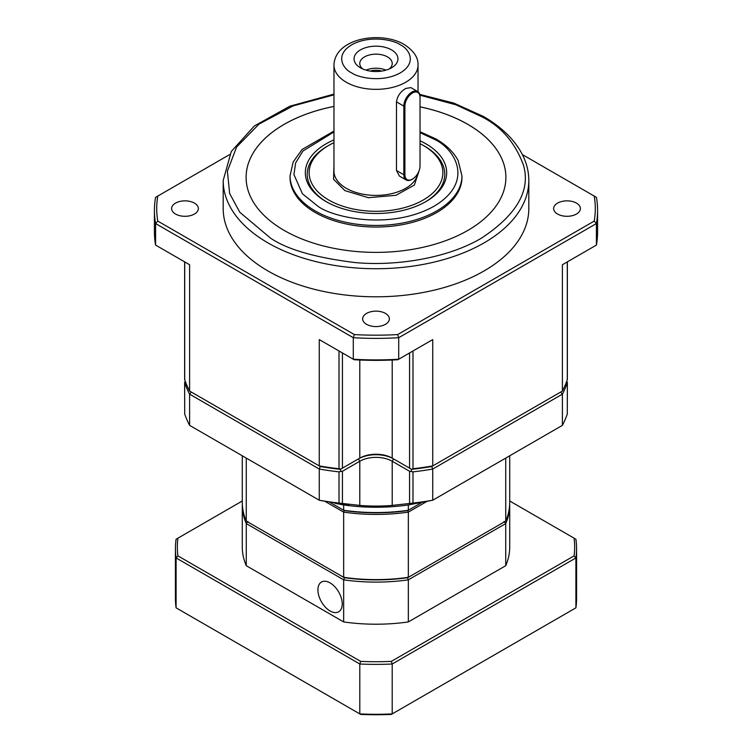 <?xml version="1.0" encoding="UTF-8"?>
<svg xmlns="http://www.w3.org/2000/svg" width="752" height="752" viewBox="0 0 752 752"><rect width="100%" height="100%" fill="white"/><g stroke="black" fill="none" stroke-linecap="round" stroke-linejoin="round"><path stroke-width="1.13" d="M419.55 169.35L414.371 185.067L395.928 195.313L368.433 197.691L344.933 190.641L333.568 179.296L333.973 165.308M366.544 324.319A13.367 7.717 180 0 1 362.633 318.857A13.367 7.717 180 0 1 370.886 311.732A13.367 7.717 180 0 1 385.456 313.405A13.367 7.717 180 0 1 389.367 318.857A13.367 7.717 180 0 1 381.114 325.992A13.367 7.717 180 0 1 366.544 324.319M175.526 214.038A13.367 7.717 180 0 1 171.616 208.577A13.367 7.717 180 0 1 179.869 201.442A13.367 7.717 180 0 1 194.439 203.115A13.367 7.717 180 0 1 198.359 208.577A13.367 7.717 180 0 1 190.106 215.711A13.367 7.717 180 0 1 175.526 214.038M557.561 214.038A13.367 7.717 180 0 1 553.641 208.577A13.367 7.717 180 0 1 561.894 201.442A13.367 7.717 180 0 1 576.474 203.115A13.367 7.717 180 0 1 580.384 208.577A13.367 7.717 180 0 1 572.131 215.711A13.367 7.717 180 0 1 557.561 214.038M223.184 180.508A152.816 88.228 180 0 0 267.947 242.887A152.816 88.228 180 0 0 434.477 262.016A152.816 88.228 180 0 0 528.816 180.508L528.816 208.577A152.816 88.228 180 0 1 434.477 290.084A152.816 88.228 180 0 1 267.947 270.964A152.816 88.228 180 0 1 223.184 208.577L223.184 180.508L231.287 151.49L254.383 125.941L289.811 106.22L333.973 94.103M420.03 106.831A129.889 74.993 180 0 1 467.847 124.362A129.889 74.993 180 0 1 505.889 177.387A129.889 74.993 0 0 0 467.847 124.39A129.889 74.993 0 0 0 420.03 106.869M333.973 106.455A129.889 74.993 0 0 0 246.111 177.397A129.889 74.993 180 0 1 333.973 106.427M505.889 177.387A129.889 74.993 180 0 1 425.707 246.665A129.889 74.993 180 0 1 284.153 230.413A129.889 74.993 180 0 1 246.111 177.387M461.954 177.416A85.954 49.623 180 0 1 408.891 223.269A85.954 49.623 180 0 1 315.22 212.506A85.954 49.623 180 0 1 290.046 177.416L290.046 175.827A85.954 49.623 180 0 0 315.22 210.917A85.954 49.623 180 0 0 408.891 221.671A85.954 49.623 180 0 0 461.954 175.827L461.954 177.416M420.03 140.793A70.679 40.805 180 0 1 425.98 143.858A70.679 40.805 180 0 1 425.98 201.555A70.679 40.805 180 0 1 326.02 201.555L326.02 201.555A70.679 40.805 180 0 1 333.973 139.9M420.03 143.66A66.853 38.596 180 0 1 423.273 145.409L423.273 145.409A66.853 38.596 180 0 1 423.273 200.004A66.853 38.596 180 0 1 328.727 200.004A66.853 38.596 180 0 1 328.727 145.409L327.374 146.189A68.77 39.706 0 0 0 326.706 201.95M425.294 201.95A68.77 39.706 0 0 0 424.626 146.189L423.273 145.409L424.626 146.189M406.202 179.982L399.425 176.071L396.483 170.497L396.483 101.868C397.338 96.134 400.412 91.678 405.713 88.482L410.883 87.599L417.661 91.509A11.459 6.618 -60 0 1 420.03 96.754L420.03 166.004A10.697 6.176 -60 0 1 412.472 179.098L411.927 179.408A11.459 6.618 -60 0 1 406.202 179.982A11.459 6.618 -60 0 1 403.824 174.737L403.824 106.107A11.459 6.618 -60 0 1 411.927 92.073A11.459 6.618 -60 0 1 417.661 91.509M360.471 67.821L360.471 67.821A21.968 12.681 180 0 1 360.471 49.886A21.968 12.681 180 0 1 391.529 49.886A21.968 12.681 180 0 1 391.529 67.821A21.968 12.681 180 0 1 360.471 67.821M389.198 68.987A16.234 9.372 0 0 0 392.234 63.535A16.234 9.372 0 0 0 387.477 56.898A16.234 9.372 0 0 0 369.787 54.868A16.234 9.372 0 0 0 359.766 63.535A16.234 9.372 0 0 0 362.802 68.987M385.945 70.162A16.234 9.372 0 0 0 366.055 70.162M370.116 71.073A12.699 7.332 180 0 1 381.884 71.073M409.567 352.961L409.567 468.139L392.206 458.118L393.559 458.899L392.206 461.239A22.927 13.235 0 0 0 359.794 461.239L358.441 458.899L359.794 458.118L340.863 469.051L339.011 468.75A194.834 112.49 180 0 1 319.271 465.92L320.286 466.503A192.926 111.381 0 0 0 340.374 469.333L358.441 458.899A24.835 14.335 180 0 1 393.559 458.899L411.626 469.333A192.926 111.381 0 0 0 431.714 466.503L562.393 391.059A194.834 112.49 180 0 0 567.29 379.657L567.196 378.952M431.714 466.503L432.729 469.041L562.393 394.18L560.71 392.027L431.714 466.503A192.926 111.381 0 0 1 411.626 469.333L412.989 468.75A194.834 112.49 180 0 0 432.729 465.92L432.729 339.584L398.71 359.23L398.71 337.704L596.411 223.56L596.411 245.086L562.393 264.723L562.393 391.059M409.567 468.139L411.137 469.051M359.794 360.011L359.794 458.118A22.927 13.235 180 0 1 392.206 458.118L393.559 458.899A24.835 14.335 180 0 0 358.441 458.899M340.863 469.051L340.374 469.333L340.863 471.448L339.011 471.861A194.834 112.49 0 0 1 319.271 469.041L319.271 500.23A194.834 112.49 0 0 0 339.011 503.06L339.011 471.861M184.804 378.952L184.71 379.657A194.834 112.49 180 0 0 189.607 391.059L319.271 465.92L319.271 339.584L323.097 341.793M189.607 391.059L189.607 264.723L155.589 245.086L155.589 223.56L353.29 337.704L353.29 359.23L319.271 339.584M189.607 264.723L188.489 264.074M563.511 264.074L562.393 264.723M432.729 339.584L428.903 341.793M354.154 359.729A219.669 126.825 0 0 0 397.846 359.729L398.71 359.23A221.577 127.925 0 0 1 353.29 359.23L354.154 359.729M522.396 154.602L596.411 197.334A221.577 127.925 180 0 1 597.577 210.447A221.577 127.925 180 0 1 596.411 223.56L594.212 221.088L397.667 334.565L398.71 337.704A221.577 127.925 180 0 1 353.29 337.704L354.333 334.565L157.788 221.088L155.589 223.56A221.577 127.925 180 0 1 154.423 210.447A221.577 127.925 180 0 1 155.589 197.334L229.604 154.602M154.423 210.447L154.423 231.973A221.577 127.925 0 0 0 155.589 245.086M596.411 245.086A221.577 127.925 0 0 0 597.577 231.973L597.577 210.447M397.667 334.565A219.283 126.599 180 0 1 354.333 334.565M594.212 221.088A219.283 126.599 0 0 0 594.212 196.065M157.788 196.065A219.283 126.599 0 0 0 157.788 221.088M328.727 145.409A66.853 38.596 180 0 1 333.973 142.683M411.927 179.408L412.472 179.098A10.697 6.176 -60 0 1 404.905 174.737L404.905 106.107A10.697 6.176 -60 0 1 412.472 93.004A10.697 6.176 -60 0 1 420.03 97.375M342.235 603.95A17.193 9.926 -120 0 0 334.725 586.645A17.193 9.926 -120 0 0 321.48 582.039A17.193 9.926 -120 0 0 317.917 589.906A17.193 9.926 -120 0 0 325.428 607.212A17.193 9.926 -120 0 0 338.673 611.818A17.193 9.926 -120 0 0 342.235 603.95M509.715 501.011L574.067 538.159A198.66 114.689 180 0 1 574.067 555.878L391.341 661.375A198.66 114.689 180 0 1 360.659 661.375L177.933 555.878A198.66 114.689 180 0 1 177.933 538.159L242.285 501.011M246.261 565.692L246.261 523.58A133.715 77.193 180 0 1 242.285 504.912L242.285 547.024A133.715 77.193 0 0 0 246.261 565.692L343.655 621.923A133.715 77.193 0 0 0 408.345 621.923L505.739 565.692A133.715 77.193 0 0 0 509.715 547.024L509.715 504.912A133.715 77.193 180 0 1 505.739 523.58L505.739 565.692M360.659 661.375L359.804 663.997A200.568 115.799 0 0 0 392.196 663.997L391.341 661.375M177.933 538.159L176.09 539.231A200.568 115.799 0 0 0 175.432 548.584A200.568 115.799 0 0 0 176.09 557.937L359.804 663.997L359.804 713.911A200.568 115.799 0 0 0 392.196 713.911L392.196 663.997L575.91 557.937L574.067 555.878M175.432 548.584L175.432 598.489A200.568 115.799 0 0 0 176.09 607.842L360.659 714.4A198.66 114.689 0 0 0 391.341 714.4L575.91 607.842L575.91 557.937A200.568 115.799 0 0 0 576.568 548.584A200.568 115.799 0 0 0 575.91 539.231L574.067 538.159M176.09 607.842L176.09 557.937L177.933 555.878M247.981 521.465L246.261 523.58L343.655 579.82L343.655 621.923M242.285 504.912A133.715 77.193 180 0 1 242.304 503.661M509.696 503.661A133.715 77.193 180 0 1 509.715 504.912M408.345 621.923L408.345 579.82L505.739 523.58L504.019 521.465M407.368 577.263L408.345 579.82A133.715 77.193 180 0 1 343.655 579.82L344.632 577.263M575.91 607.842A200.568 115.799 0 0 0 576.568 598.489L576.568 548.584M184.71 413.976L184.635 382.307L184.71 413.976A194.834 112.49 0 0 0 189.607 425.369L319.271 500.23L321.922 500.757C341.634 503.849 357.52 505.56 343.664 504.479L335.345 503.37L343.655 504.949A133.715 77.193 0 0 0 408.345 504.949L432.729 500.23L432.729 469.041A194.834 112.49 0 0 1 412.989 471.861L409.567 471.26L409.567 503.464L392.206 505.41C381.433 506.303 370.633 506.303 359.794 505.41L339.011 503.06M333.653 502.552L335.345 503.37M185.208 381.114L184.71 382.777A194.834 112.49 0 0 0 189.607 394.18L191.29 392.027L320.286 466.503A192.926 111.381 0 0 0 340.374 469.333M566.792 381.114L567.29 382.777A194.834 112.49 0 0 1 562.393 394.18L562.393 425.369A194.834 112.49 0 0 0 567.29 413.976L567.365 382.307L567.29 413.976M411.626 469.333L411.137 471.448M392.206 505.41L392.206 461.239L409.567 471.26M342.433 503.464L342.433 471.26L340.863 471.448M342.433 471.26L359.794 461.239L359.794 505.41M320.286 466.503L319.271 469.041L189.607 394.18L189.607 425.369M562.393 425.369L432.729 500.23A194.834 112.49 0 0 1 412.989 503.06L409.567 503.464M348.693 504.742L343.664 504.479M408.345 504.949L408.345 510.26L422.088 502.317L408.345 510.26A133.715 77.193 0 0 1 343.655 510.26L344.247 510.589A132.568 76.535 0 0 0 407.753 510.589L408.345 512.131L408.345 577.32L505.739 521.089A133.715 77.193 0 0 0 509.715 502.411L509.715 455.787M343.655 504.949L343.655 510.26L329.207 501.913L344.247 510.589L343.655 512.131A133.715 77.193 0 0 0 408.345 512.131L426.986 501.358M242.285 455.787L242.285 502.411A133.715 77.193 0 0 0 246.261 521.089L343.655 577.32L343.655 512.131L324.77 501.227M246.261 521.089L246.261 458.081M505.739 458.081L505.739 521.089M343.655 577.32A133.715 77.193 0 0 0 408.345 577.32L407.753 577.658A132.568 76.535 0 0 1 344.247 577.658L343.655 577.32M419.907 95.184L455.853 104.763L481.355 116.56C501.067 126.317 515.12 142.542 523.495 165.224C530.771 190.547 516.718 214.875 481.355 238.215C446.011 259.102 393.719 266.274 354.925 262.542C315.643 257.701 287.555 249.598 270.645 238.215L239.803 212.261L229.642 193.49L227.395 171.174L236.598 147.025L259.045 124.099L293.148 105.891L333.973 94.855M420.03 132.672L434.083 139.176C453.4 147.636 476.279 180.959 434.083 206.236C390.297 230.601 332.572 217.394 317.917 206.236L302.436 193.8L293.929 174.586L295.63 162.911L302.962 151.011L333.973 131.957M333.973 65.095C334.762 38.333 380.531 30.475 404.134 44.434C413.732 50.704 418.356 57.584 418.027 65.095A42.027 24.261 180 0 1 392.083 87.505A42.027 24.261 180 0 1 346.287 82.25A42.027 24.261 180 0 1 333.973 65.095L333.973 171.146A42.027 24.261 0 0 0 346.287 188.301A42.027 24.261 0 0 0 390.25 193.969A42.027 24.261 0 0 0 417.839 173.411M351.692 72.888C343.598 69.344 334.02 55.394 351.692 44.819C370.012 34.62 394.18 40.147 400.308 44.819C408.402 48.354 417.98 62.303 400.308 72.888C381.988 83.087 357.82 77.559 351.692 72.888M392.206 458.118L392.206 360.011M342.433 468.139L342.433 352.961M339.011 468.75L339.011 350.987M184.71 261.893L184.71 379.657M567.29 379.657L567.29 261.893M412.989 350.987L412.989 468.75M396.483 170.497L403.824 174.737L404.905 174.737M404.905 106.107L403.824 106.107L396.483 101.868M412.989 471.861L412.989 503.06M419.729 94.395L453.794 103.09L483.263 116.372C501.725 127.069 514.791 139.853 522.452 154.715C526.673 163.09 528.788 171.682 528.816 180.508M461.954 175.827L458.175 160.655C453.738 152.186 446.34 144.967 435.991 138.988L420.03 131.732M333.973 131.045L302.107 149.469L293.167 162.009L290.046 175.827M418.027 65.095L418.027 91.744M184.635 261.856L184.635 379.299M567.365 261.856L567.365 379.299"/></g></svg>
